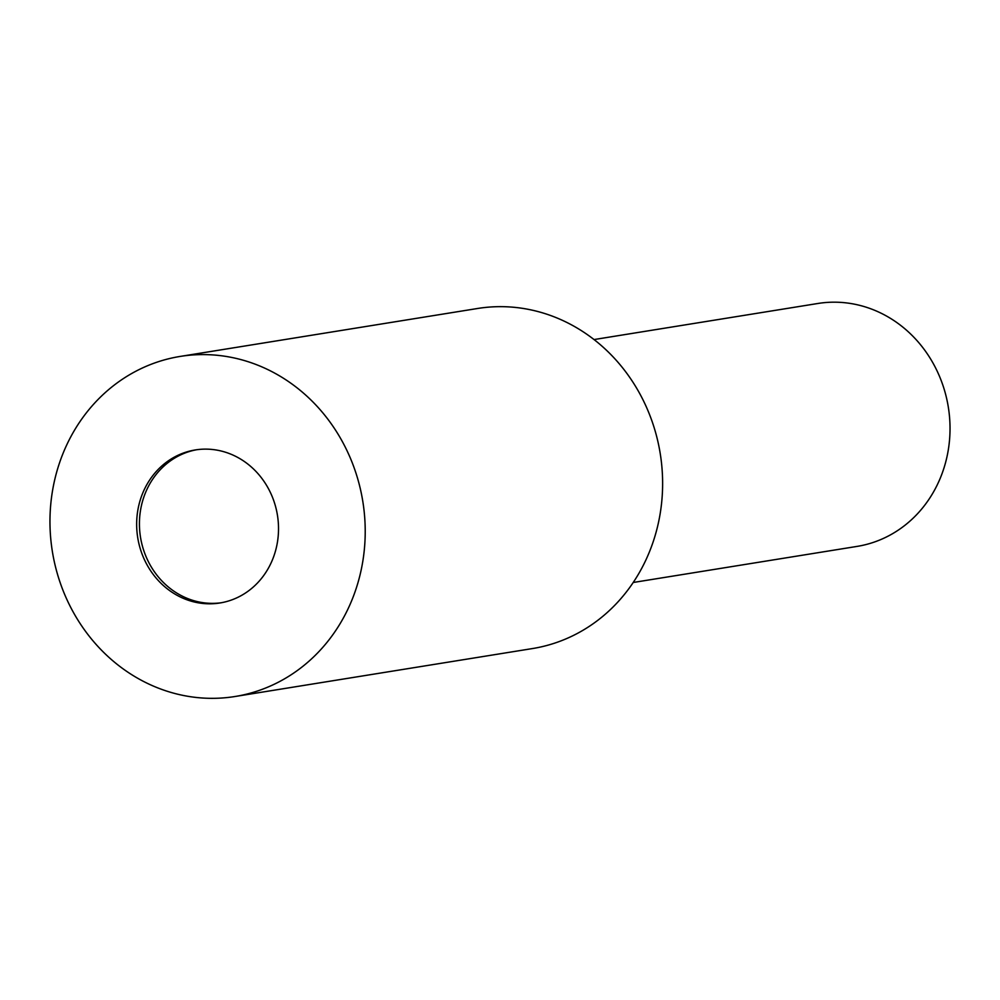 <?xml version="1.0" encoding="UTF-8"?>
<svg xmlns="http://www.w3.org/2000/svg" width="1000" height="1000" viewBox="0 0 1000 1000"><rect width="100%" height="100%" fill="white"/><g stroke="black" fill="none" stroke-linecap="round" stroke-linejoin="round"><path stroke-width="1.5" d="M196.637 449.738A77.5 70.75 -99.2 0 0 146.088 556.7A77.5 70.75 -99.2 0 0 221.3 602.75M633.2 582.487L857.013 546.413A123.025 112.3 -99.2 0 0 939.463 376.25A123.025 112.3 -99.2 0 0 817.862 303.488L594.05 339.562M271.863 495.788A77.5 70.75 -99.2 0 0 195.25 449.95A77.5 70.75 -99.2 0 0 143.312 557.15A77.5 70.75 -99.2 0 0 219.913 602.987A77.5 70.75 -99.2 0 0 271.863 495.788M234.988 696.513L532.4 648.575A172.237 157.225 -99.2 0 0 647.837 410.363A172.237 157.225 -99.2 0 0 477.587 308.488L180.175 356.425A172.237 157.225 -99.2 0 0 64.75 594.637A172.237 157.225 -99.2 0 0 234.988 696.513A172.237 157.225 -99.2 0 0 350.425 458.288A172.237 157.225 -99.2 0 0 180.175 356.425"/></g></svg>
